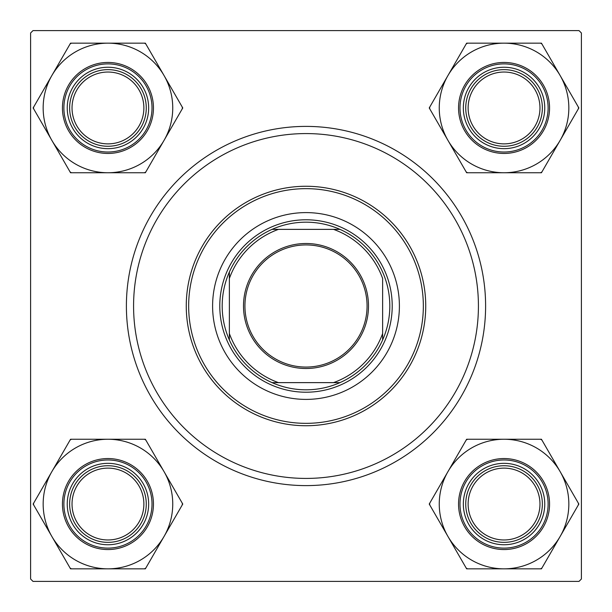<?xml version="1.0" encoding="UTF-8"?>
<svg xmlns="http://www.w3.org/2000/svg" width="612" height="612" viewBox="0 0 612 612"><rect width="100%" height="100%" fill="white"/><g stroke="black" fill="none" stroke-linecap="round" stroke-linejoin="round"><path stroke-width="0.92" d="M126.393 306A179.607 179.607 0 0 1 306 126.393A179.607 179.607 0 0 1 485.607 306A179.607 179.607 0 0 1 306 485.607A179.607 179.607 0 0 1 126.393 306M579.006 30.6L32.994 30.6L30.6 32.994L30.6 579.006L32.994 581.4L579.006 581.4L581.4 579.006L581.4 32.994L579.006 30.6M468.126 504.051A35.924 35.924 0 0 0 504.051 539.968A35.924 35.924 0 0 0 539.968 504.051A35.924 35.924 0 0 0 504.051 468.126A35.924 35.924 0 0 0 468.126 504.051M542.362 504.051A38.319 38.319 0 0 1 504.051 542.362A38.319 38.319 0 0 1 465.732 504.051A38.319 38.319 0 0 1 504.051 465.732A38.319 38.319 0 0 1 542.362 504.051M72.032 504.051A35.924 35.924 0 0 0 107.949 539.968A35.924 35.924 0 0 0 143.874 504.051A35.924 35.924 0 0 0 107.949 468.126A35.924 35.924 0 0 0 72.032 504.051M146.268 504.051A38.319 38.319 0 0 1 107.949 542.362A38.319 38.319 0 0 1 69.638 504.051A38.319 38.319 0 0 1 107.949 465.732A38.319 38.319 0 0 1 146.268 504.051M539.968 107.949A35.924 35.924 0 0 0 504.051 72.032A35.924 35.924 0 0 0 468.126 107.949A35.924 35.924 0 0 0 504.051 143.874A35.924 35.924 0 0 0 539.968 107.949M465.732 107.949A38.319 38.319 0 0 1 504.051 69.638A38.319 38.319 0 0 1 542.362 107.949A38.319 38.319 0 0 1 504.051 146.268A38.319 38.319 0 0 1 465.732 107.949M143.874 107.949A35.924 35.924 0 0 0 107.949 72.032A35.924 35.924 0 0 0 72.032 107.949A35.924 35.924 0 0 0 107.949 143.874A35.924 35.924 0 0 0 143.874 107.949M69.638 107.949A38.319 38.319 0 0 1 107.949 69.638A38.319 38.319 0 0 1 146.268 107.949A38.319 38.319 0 0 1 107.949 146.268A38.319 38.319 0 0 1 69.638 107.949M504.051 568.839A64.788 64.788 0 0 1 447.938 536.441L466.642 568.839L541.452 568.839L578.86 504.051L541.452 439.255L466.642 439.255L429.234 504.051L447.938 536.441A64.788 64.788 0 0 1 504.051 439.255A64.788 64.788 0 0 1 560.156 536.441A64.788 64.788 0 0 1 504.051 568.839M466.191 568.066A74.366 74.366 0 0 0 467.537 568.839M483.694 539.302A40.713 40.713 0 0 1 468.792 483.694A40.713 40.713 0 0 1 524.408 468.792A40.713 40.713 0 0 1 539.302 524.408A40.713 40.713 0 0 1 483.694 539.302M523.206 470.865A38.319 38.319 0 0 0 470.865 484.888A38.319 38.319 0 0 0 484.888 537.229A38.319 38.319 0 0 0 537.229 523.206A38.319 38.319 0 0 0 523.206 470.865M526.802 464.646A45.502 45.502 0 0 1 543.456 526.802A45.502 45.502 0 0 1 481.3 543.456A45.502 45.502 0 0 1 464.646 481.3A45.502 45.502 0 0 1 526.802 464.646A45.502 45.502 0 0 0 464.646 481.3A45.502 45.502 0 0 0 481.3 543.456M541.903 440.036A74.366 74.366 0 0 0 540.557 439.255M467.537 439.255A74.366 74.366 0 0 0 466.191 440.036M429.685 503.271A74.366 74.366 0 0 0 429.685 504.823M540.557 568.839A74.366 74.366 0 0 0 541.903 568.066M578.417 504.823A74.366 74.366 0 0 0 578.417 503.271M51.844 471.653A64.788 64.788 0 0 1 107.949 439.255L70.548 439.255L33.14 504.051L70.548 568.839L145.358 568.839L182.766 504.051L145.358 439.255L107.949 439.255A64.788 64.788 0 0 1 164.062 536.441A64.788 64.788 0 0 1 51.844 536.441A64.788 64.788 0 0 1 51.844 471.653M71.443 439.255A74.366 74.366 0 0 0 70.77 439.646A74.366 74.366 0 0 0 70.097 440.036M87.593 468.792A40.713 40.713 0 0 1 143.208 483.694A40.713 40.713 0 0 1 128.306 539.302A40.713 40.713 0 0 1 72.698 524.408A40.713 40.713 0 0 1 87.593 468.792M127.112 537.229A38.319 38.319 0 0 0 141.135 484.888A38.319 38.319 0 0 0 88.794 470.865A38.319 38.319 0 0 0 74.771 523.206A38.319 38.319 0 0 0 127.112 537.229M130.7 543.456A45.502 45.502 0 0 1 68.544 526.802A45.502 45.502 0 0 1 85.198 464.646A45.502 45.502 0 0 1 147.354 481.3A45.502 45.502 0 0 1 130.7 543.456A45.502 45.502 0 0 0 147.354 481.3A45.502 45.502 0 0 0 85.198 464.646M144.463 568.839A74.366 74.366 0 0 0 145.809 568.066M182.315 504.823A74.366 74.366 0 0 0 182.315 503.271M145.809 440.036A74.366 74.366 0 0 0 144.463 439.255M33.584 503.271A74.366 74.366 0 0 0 33.584 504.823M70.097 568.066A74.366 74.366 0 0 0 71.443 568.839M560.156 140.347A64.788 64.788 0 0 1 504.051 172.745L541.452 172.745L578.86 107.949L541.452 43.161L466.642 43.161L429.234 107.949L466.642 172.745L504.051 172.745A64.788 64.788 0 0 1 447.938 75.559A64.788 64.788 0 0 1 560.156 75.559A64.788 64.788 0 0 1 560.156 140.347M540.557 172.745A74.366 74.366 0 0 0 541.23 172.355A74.366 74.366 0 0 0 541.903 171.964M524.408 143.208A40.713 40.713 0 0 1 468.792 128.306A40.713 40.713 0 0 1 483.694 72.698A40.713 40.713 0 0 1 539.302 87.593A40.713 40.713 0 0 1 524.408 143.208M484.888 74.771A38.319 38.319 0 0 0 470.865 127.112A38.319 38.319 0 0 0 523.206 141.135A38.319 38.319 0 0 0 537.229 88.794A38.319 38.319 0 0 0 484.888 74.771M481.3 68.544A45.502 45.502 0 0 1 543.456 85.198A45.502 45.502 0 0 1 526.802 147.354A45.502 45.502 0 0 1 464.646 130.7A45.502 45.502 0 0 1 481.3 68.544A45.502 45.502 0 0 0 464.646 130.7A45.502 45.502 0 0 0 526.802 147.354M467.537 43.161A74.366 74.366 0 0 0 466.191 43.934M429.685 107.177A74.366 74.366 0 0 0 429.685 108.729M466.191 171.964A74.366 74.366 0 0 0 467.537 172.745M578.417 108.729A74.366 74.366 0 0 0 578.417 107.177M541.903 43.934A74.366 74.366 0 0 0 540.557 43.161M107.949 43.161A64.788 64.788 0 0 1 164.062 75.559L145.358 43.161L70.548 43.161L33.14 107.949L70.548 172.745L145.358 172.745L182.766 107.949L164.062 75.559A64.788 64.788 0 0 1 107.949 172.745A64.788 64.788 0 0 1 51.844 75.559A64.788 64.788 0 0 1 107.949 43.161M145.809 43.934A74.366 74.366 0 0 0 144.463 43.161M128.306 72.698A40.713 40.713 0 0 1 143.208 128.306A40.713 40.713 0 0 1 87.593 143.208A40.713 40.713 0 0 1 72.698 87.593A40.713 40.713 0 0 1 128.306 72.698M88.794 141.135A38.319 38.319 0 0 0 141.135 127.112A38.319 38.319 0 0 0 127.112 74.771A38.319 38.319 0 0 0 74.771 88.794A38.319 38.319 0 0 0 88.794 141.135M85.198 147.354A45.502 45.502 0 0 1 68.544 85.198A45.502 45.502 0 0 1 130.7 68.544A45.502 45.502 0 0 1 147.354 130.7A45.502 45.502 0 0 1 85.198 147.354A45.502 45.502 0 0 0 147.354 130.7A45.502 45.502 0 0 0 130.7 68.544M70.097 171.964A74.366 74.366 0 0 0 71.443 172.745M144.463 172.745A74.366 74.366 0 0 0 145.809 171.964M182.315 108.729A74.366 74.366 0 0 0 182.315 107.177M71.443 43.161A74.366 74.366 0 0 0 70.097 43.934M33.584 107.177A74.366 74.366 0 0 0 33.584 108.729M399.399 306A93.399 93.399 0 0 0 306 212.601A93.399 93.399 0 0 0 212.601 306A93.399 93.399 0 0 0 306 399.399A93.399 93.399 0 0 0 399.399 306M188.657 306A117.343 117.343 0 0 0 306 423.343A117.343 117.343 0 0 0 423.343 306A117.343 117.343 0 0 0 306 188.657A117.343 117.343 0 0 0 188.657 306M425.738 306A119.738 119.738 0 0 1 306 425.738A119.738 119.738 0 0 1 186.262 306A119.738 119.738 0 0 1 306 186.262A119.738 119.738 0 0 1 425.738 306M133.577 306A172.423 172.423 0 0 0 306 478.423A172.423 172.423 0 0 0 478.423 306A172.423 172.423 0 0 0 306 133.577A172.423 172.423 0 0 0 133.577 306M306 243.5A62.501 62.501 0 0 1 368.5 306A62.501 62.501 0 0 1 306 368.5A62.501 62.501 0 0 1 243.5 306A62.501 62.501 0 0 1 306 243.5M306 367.07A61.07 61.07 0 0 0 367.07 306A61.07 61.07 0 0 0 306 244.93A61.07 61.07 0 0 0 244.93 306A61.07 61.07 0 0 0 306 367.07M306 222.179A83.821 83.821 0 0 0 272.049 229.37L278.483 229.37L272.049 229.37A83.821 83.821 0 0 0 229.37 339.951L229.37 333.517L229.37 339.951A83.821 83.821 0 0 0 339.951 382.63L333.517 382.63L339.951 382.63A83.821 83.821 0 0 0 382.63 339.951L382.63 278.483A81.419 81.419 0 0 0 333.517 229.37L278.483 229.37A81.419 81.419 0 0 0 229.37 278.483L229.37 333.517A81.419 81.419 0 0 0 278.483 382.63L333.517 382.63A81.419 81.419 0 0 0 382.63 333.517L382.63 339.951A83.821 83.821 0 0 0 339.951 229.37L333.517 229.37L339.951 229.37A83.821 83.821 0 0 0 306 222.179M306 392.216A86.216 86.216 0 0 1 219.785 306A86.216 86.216 0 0 1 306 219.785A86.216 86.216 0 0 1 392.216 306A86.216 86.216 0 0 1 306 392.216M272.049 382.63L278.483 382.63L272.049 382.63M229.37 272.049L229.37 278.483L229.37 272.049M482.019 542.209A44.064 44.064 0 0 0 542.209 526.083A44.064 44.064 0 0 0 526.083 465.885A44.064 44.064 0 0 0 465.885 482.019A44.064 44.064 0 0 0 482.019 542.209M85.917 465.885A44.064 44.064 0 0 0 69.791 526.083A44.064 44.064 0 0 0 129.981 542.209A44.064 44.064 0 0 0 146.115 482.019A44.064 44.064 0 0 0 85.917 465.885M526.083 146.115A44.064 44.064 0 0 0 542.209 85.917A44.064 44.064 0 0 0 482.019 69.791A44.064 44.064 0 0 0 465.885 129.981A44.064 44.064 0 0 0 526.083 146.115M129.981 69.791A44.064 44.064 0 0 0 69.791 85.917A44.064 44.064 0 0 0 85.917 146.115A44.064 44.064 0 0 0 146.115 129.981A44.064 44.064 0 0 0 129.981 69.791"/></g></svg>
